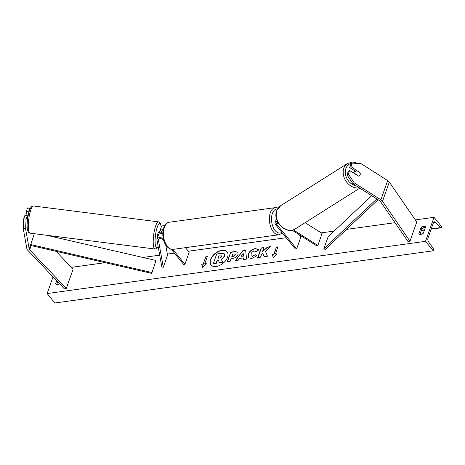 <?xml version="1.0" encoding="UTF-8"?>
<svg xmlns="http://www.w3.org/2000/svg" width="465" height="465" viewBox="0 0 465 465"><rect width="100%" height="100%" fill="white"/><g stroke="black" fill="none" stroke-linecap="round" stroke-linejoin="round"><path stroke-width="0.7" d="M30.306 208.5L27.58 207.896L26.331 211.424L27.086 215.615M28.824 212.586L28.685 211.813L29.934 208.285M27.731 217.94L27.325 215.655L24.971 215.266L23.721 218.794L26.075 219.184L27.325 215.655M26.075 219.184L25.598 228.925L29.196 249.025A2.465 1.378 -160.5 0 0 29.533 249.688A2.465 1.378 -160.5 0 0 29.65 249.821L66.286 288.469L73.092 269.252L56.108 251.333M25.598 228.925L23.25 228.542L26.848 248.636A4.923 2.761 -160.5 0 0 27.516 249.967A4.923 2.761 -160.5 0 0 27.743 250.228L64.385 288.875L66.286 288.469M28.685 211.813L26.331 211.424M23.25 228.542L23.721 218.794M359.829 172.288A3.075 2.36 -124.3 0 1 360.137 174.834A3.075 2.36 -124.3 0 1 359.404 175.811A3.075 2.36 -124.3 0 1 358.469 176.13L349.593 170.486L348.343 174.015L347.035 174.904L352.958 183.768L379.574 200.688A2.465 1.378 19.5 0 1 380.283 201.299A2.465 1.378 19.5 0 1 380.382 201.432L407.857 241.347L409.979 241.201L416.779 221.985L389.304 182.071A4.923 2.761 19.5 0 0 389.106 181.803A4.923 2.761 19.5 0 0 387.682 180.577L361.073 163.657L352.203 163.116L350.953 166.644L359.59 172.451M347.035 174.904L348.285 171.376L349.593 170.486M352.203 163.116L350.895 164.006L349.645 167.534L355.295 171.126M352.958 183.768L354.266 182.879L380.882 199.793A4.923 2.761 19.5 0 1 382.3 201.025A4.923 2.761 19.5 0 1 382.503 201.287L409.979 241.201M349.645 167.534L350.953 166.644M354.266 182.879L348.343 174.015M305.127 222.671L322.094 233.459L317.845 245.468L293.276 229.85M277.96 222.369A3.075 1.726 19.5 0 0 276.524 223.246A3.075 1.726 19.5 0 0 276.902 224.618L296.664 248.839L295.403 249.007L275.64 224.793A4.615 2.587 19.5 0 1 275.071 222.729A4.615 2.587 19.5 0 1 277.471 221.398M292.084 230.169L317.025 246.026L317.845 245.468M296.664 248.839L300.919 236.825L299.152 234.662M160.344 238.632L160.413 239.004A3.075 0.773 99.4 0 0 160.617 238.923M163.238 238.557A4.615 2.587 -160.5 0 0 157.013 239.016A4.615 2.587 -160.5 0 0 156.955 239.83L161.82 266.991L163.291 267.236L167.545 255.227L165.685 244.846M163.151 229.768A4.615 2.587 19.5 0 0 159.821 231.088A4.615 2.587 19.5 0 0 159.762 231.901L159.919 232.785M162.744 233.767A4.615 2.587 -160.5 0 0 158.46 234.935L157.013 239.016M163.558 239.864A3.075 1.726 -160.5 0 0 160.576 238.644A3.075 1.726 -160.5 0 0 158.466 239.527A3.075 1.726 -160.5 0 0 158.425 240.074L163.291 267.236M161.494 233.593L161.233 232.145A3.075 1.726 19.5 0 1 161.274 231.605A3.075 1.726 19.5 0 1 162.977 230.71M164.674 225.694A4.615 2.587 -160.5 0 0 161.268 227.007L159.821 231.088M171.318 249.31L183.652 264.428L184.913 264.254L189.168 252.239L185.43 247.665M184.913 264.254L172.794 249.397M27.377 215.963L28.045 216.051M159.605 232.744A3.075 0.698 97.2 0 0 159.495 232.686L158.606 232.57A3.075 0.698 97.2 0 0 157.885 233.761A3.075 0.698 97.2 0 0 157.461 237.766M160.535 238.975L160.628 238.987A3.075 0.698 97.2 0 0 160.89 238.673M159.495 232.686A3.075 0.698 97.2 0 0 159.373 232.715L161.157 232.942A3.075 0.698 97.2 0 0 160.727 233.61M160.628 238.987L160.565 238.644M161.157 232.942L161.274 233.587M227.158 251.937A10.381 6.318 -39.2 0 0 222.061 250.49A10.381 6.318 -39.2 0 0 212.488 256.5A10.381 6.318 -39.2 0 0 211.075 265.056M221.91 250.298A10.381 6.318 -39.2 0 0 212.273 256.389A10.381 6.318 -39.2 0 0 211 264.963A10.381 6.318 -39.2 0 0 216.173 266.503A10.381 6.318 -39.2 0 0 225.804 260.417A10.381 6.318 -39.2 0 0 227.083 251.838A10.381 6.318 -39.2 0 0 221.91 250.298M425.522 241.341L434.031 217.318L441.75 226.781L441.57 227.286A1.383 0.779 -97.9 0 1 441.064 227.804A1.383 0.779 -97.9 0 1 440.558 227.588L435.339 222.206A2.616 1.471 82.1 0 0 434.38 221.793A2.616 1.471 82.1 0 0 433.426 222.781L427.98 238.156A2.616 1.471 82.1 0 0 428.451 241.649L433.171 248.45A1.383 0.779 -97.9 0 1 433.421 250.298L433.241 250.804L425.522 241.341L47.139 293.543L53.027 276.902M434.031 217.318L415.344 219.899M395.023 222.7L346.518 229.39M334.108 231.105L321.193 232.884M300.785 235.703L300.076 235.796M286.184 237.714L188.331 251.216M174.433 253.129L167.342 254.111M159.704 255.163L142.929 257.476M105.259 262.673L71.302 267.358M256.151 251.838L254.343 251.019C252.786 251.373 251.681 252.326 251.036 253.89L251.123 255.744L252.524 256.151L255.215 254.669L256.814 255.808L251.577 258.592L248.38 257.674L248.141 254.314C249.473 251.216 251.838 249.304 255.233 248.583L258.453 249.426L258.802 249.996L256.017 251.623M238.028 254.349L238.016 254.378C237.016 256.692 235.162 258.046 232.454 258.435L231.07 258.627L230.099 261.371L227.304 261.76L230.704 252.152L235.028 251.553L237.917 252.175L238.028 254.349M265.445 251.286L270.729 246.63L267.416 247.084L262.562 251.466L263.94 247.566L261.144 247.95L257.744 257.558L260.54 257.174L261.417 254.692L262.824 253.466L264.097 256.68L267.456 256.221L265.445 251.286M56.701 280.767L55.579 283.923A3.848 2.342 -39.2 0 0 55.608 283.958A3.848 2.342 -39.2 0 0 57.526 284.528A3.848 2.342 -39.2 0 0 59.514 283.743M418.831 233.814L421.046 227.565A3.848 2.342 140.8 0 1 425.556 226.903A3.848 2.342 140.8 0 1 425.585 226.937L423.371 233.186A3.848 2.342 140.8 0 1 420.779 234.418A3.848 2.342 140.8 0 1 418.86 233.849A3.848 2.342 140.8 0 1 418.831 233.814L418.889 233.883M203.234 264.01L201.723 264.219L202.664 267.648L206.262 263.591L204.745 263.8L207.303 256.593L205.786 256.802L203.234 264.01L205.786 256.802M276.896 253.849L273.298 257.906L272.351 254.477L273.868 254.268L276.419 247.06L277.931 246.851L275.379 254.059L276.896 253.849M243.422 257.912L239.516 258.453L238.196 260.255L235.313 260.656L242.986 250.449L245.665 250.077L246.531 259.104L243.55 259.517L243.422 257.912L243.689 259.499M57.666 281.79L56.695 284.528M419.947 234.418L421.97 228.699A3.848 2.342 140.8 0 1 425.399 227.466M433.241 250.804L54.858 303L47.139 293.543M421.97 228.699L421.046 227.565M224.676 256.221L224.403 253.896L224.665 256.25L221.538 259.493L222.764 262.516L219.375 262.777L218.37 260.138L217.143 260.307L216.109 263.225L213.307 263.614L216.713 253.983L221.497 253.326L224.438 253.937M219.375 262.777L222.764 262.516M218.445 260.342L217.294 260.499L216.26 263.417L213.307 263.614M224.519 256.035L221.387 259.307L222.607 262.33M205.943 256.994L207.221 256.814M206.047 263.829L204.745 263.8M203.391 264.201L201.723 264.219M201.874 264.411L202.746 267.561M273.374 257.819L272.351 254.477M272.507 254.663L273.868 254.268M274.019 254.454L276.419 247.06M277.855 247.072L276.57 247.246M276.681 254.088L275.379 254.059M264.172 256.674L262.824 253.466M263.864 247.787L261.144 247.95M261.295 248.141L257.976 257.529M270.444 246.88L267.567 247.275L262.562 251.466M227.536 261.725L230.704 252.152M230.861 252.338L235.185 251.745L237.987 252.274M231.808 256.541L233.134 256.36L235.18 254.89L235.156 254.041L232.709 254L231.965 256.732L233.291 256.546L235.331 255.076L235.22 254.146M248.461 257.767L248.298 254.5C249.629 251.402 251.989 249.496 255.39 248.775L258.528 249.525M251.205 255.831L252.681 256.343L255.215 254.669M255.372 254.861L256.767 255.855M235.645 260.609L242.986 250.449M243.143 250.635L245.689 250.286M241.103 256.273L243.503 256.151L243.195 253.402L241.103 256.273L243.352 255.965L243.195 253.402M221.636 256.616L221.613 255.86L218.701 255.907L217.882 258.22L219.73 257.965L221.636 256.616M221.677 255.965L218.701 255.907M218.852 256.099L218.114 258.185M360.009 172.718L356.486 170.481A3.075 2.43 57.7 0 0 355.958 170.707L354.045 171.916A3.075 2.43 57.7 0 0 353.272 172.823M355.958 170.707A3.075 2.43 57.7 0 0 355.132 171.742A3.075 2.43 57.7 0 0 355.196 173.904L358.654 176.107M359.305 175.869A3.075 2.43 57.7 0 0 360.067 174.881M29.196 249.025L30.475 245.421L151.735 273.397L155.984 260.487L151.735 273.397M46.773 235.29L155.984 260.487M30.475 245.421L34.3 233.709M30.469 244.52L151.73 272.502M378.051 199.718L325.18 249.473L323.861 248.752L328.116 236.743L371.727 195.701M376.807 198.933L323.861 248.752M29.65 249.821L31.149 245.572M380.882 199.793L387.682 180.577M382.503 201.287L389.304 182.071M276.902 224.618L277.681 222.415M158.425 240.074L158.774 239.086M161.233 232.145L161.582 231.157M169.376 222.229A13.694 7.69 82.1 0 0 163.465 231.843A13.694 7.69 82.1 0 0 167.458 246.485A13.694 7.69 82.1 0 0 173.114 249.362L279.064 234.749A13.694 7.69 -97.9 0 1 273.408 231.872A13.694 7.69 -97.9 0 1 269.415 217.225A13.694 7.69 -97.9 0 1 275.321 207.617L169.376 222.229C161.942 222.694 160.495 239.295 166.691 246.258C169.138 248.816 171.277 249.85 173.114 249.362M277.547 208.936A12.154 6.824 82.1 0 0 271.612 216.87A12.154 6.824 82.1 0 0 275.094 230.495A12.154 6.824 82.1 0 0 281.831 232.384M30.359 211.308A13.694 3.104 97.2 0 0 28.313 225.42A13.694 3.104 97.2 0 0 30.115 233.174C25.691 232.529 26.912 220.009 29.045 211.796C31.172 205.745 31.829 206.321 33.561 206.001A13.694 3.104 97.2 0 0 30.359 211.308M30.115 233.174L155.008 249.019A13.694 3.104 -82.8 0 1 153.206 241.265A13.694 3.104 -82.8 0 1 155.246 227.153A13.694 3.104 -82.8 0 1 158.455 221.852L33.561 206.001M161.216 227.158A12.154 2.755 97.2 0 0 156.903 228.269A12.154 2.755 97.2 0 0 155.147 243.271A12.154 2.755 97.2 0 0 158.141 246.45M435.339 222.206L433.572 222.45M440.558 227.588L431.27 228.867M424.574 229.791L421.43 230.227M356.266 185.866A12.154 9.608 -122.3 0 1 345.948 168.33A12.154 9.608 -122.3 0 1 352.174 163.134M352.278 163.122A12.154 9.608 -122.3 0 1 355.899 163.343M358.405 163.494L352.796 162L347.576 163.448A13.694 10.823 57.7 0 0 343.92 168.051A13.694 10.823 57.7 0 0 346.71 182.187A13.694 10.823 57.7 0 0 359.265 187.773M359.805 188.122L295.24 228.914A13.694 10.823 -122.3 0 1 281.052 225.99A13.694 10.823 -122.3 0 1 276.954 210.36A13.694 10.823 -122.3 0 1 280.61 205.757L347.576 163.448M275.071 222.729L276.518 218.649M278.192 207.977L275.321 207.617M282.383 233.058L279.064 234.749M155.008 249.019L156.49 248.694L158.181 246.677M161.274 226.984L160.652 223.938L159.803 222.537L158.455 221.852M421.325 230.53L424.469 230.094M431.16 229.169L441.064 227.804M295.24 228.914C286.219 235.302 272.153 220.974 276.745 210.604L280.61 205.757"/></g></svg>
